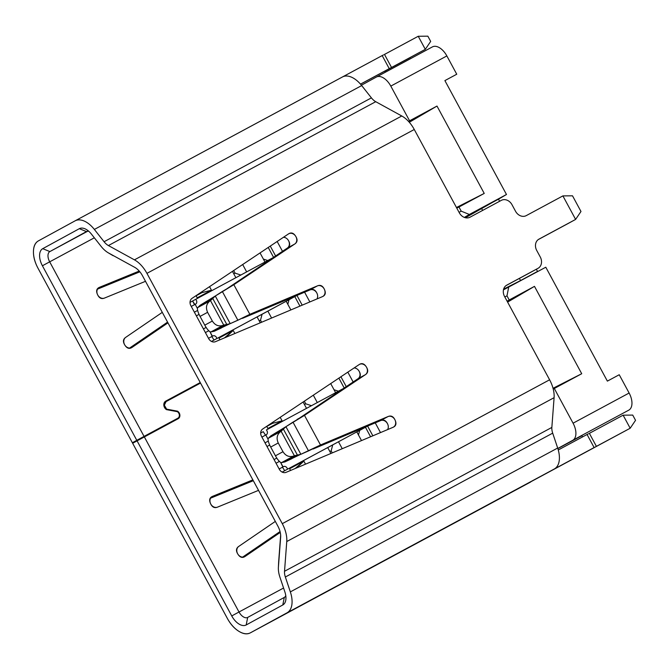 <?xml version="1.0" encoding="UTF-8"?>
<svg xmlns="http://www.w3.org/2000/svg" width="669" height="669" viewBox="0 0 669 669"><rect width="100%" height="100%" fill="white"/><g stroke="black" fill="none" stroke-linecap="round" stroke-linejoin="round"><path stroke-width="1" d="M267.006 430.97L266.438 429.924L267.006 430.97A2.969 2.45 -118.6 0 1 266.27 434.741L265.81 434.992L268.077 439.182L265.81 434.992L266.27 434.741A2.969 2.45 -118.6 0 1 266.27 434.741A2.969 2.45 61.4 0 0 266.663 434.465A2.969 2.45 -118.6 0 1 266.279 434.741A2.969 2.45 -118.6 0 0 267.006 430.97A2.969 2.45 -118.6 0 1 267.249 431.505A2.969 2.45 -118.6 0 1 266.663 434.465A2.969 2.45 61.4 0 0 267.249 431.505A2.969 2.45 61.4 0 0 267.006 430.97L266.438 429.924L343.063 388.697L266.446 429.924L267.006 430.97M265.426 435.193L261.913 437.091L265.426 435.193M265.024 442.845L268.294 441.08L265.024 442.845M257.072 316.914L211.496 341.433L297.095 295.355L216.104 338.949L265.777 312.231L262.089 314.246L260.517 320.183L259.221 320.886L260.517 320.183L261.629 322.241L260.517 320.183L262.089 314.246L292.729 297.73L286.181 301.259L292.729 297.73L289.033 299.745L287.829 304.303L289.033 299.745L294.795 296.601L299.938 306.109L294.795 296.601L286.181 301.259L290.864 309.931L286.173 301.242L267.851 311.102L271.597 318.043L267.851 311.102L257.072 316.914L260.266 322.809L257.072 316.905M208.77 330.745L205.391 332.568L208.77 330.745M212.115 336.365L212.859 335.963L212.165 336.34L209.949 331.673L212.407 336.214L212.859 335.963A2.969 2.45 -118.6 0 1 216.43 337.419L216.99 338.464L216.43 337.419L216.99 338.464L214.08 340.028L216.99 338.464L216.43 337.419A2.969 2.45 61.4 0 0 213.311 335.788A2.969 2.45 -118.6 0 1 216.43 337.419A2.969 2.45 -118.6 0 0 212.859 335.963L212.859 335.963A2.969 2.45 -118.6 0 1 213.311 335.788A2.969 2.45 61.4 0 0 212.859 335.963L211.78 336.549L214.08 340.028L211.496 341.424L214.08 340.036L211.78 336.549L208.502 338.313L211.931 336.465M327.718 447.578L282.142 472.088L367.741 426.011L286.75 469.605L336.423 442.895L327.718 447.578L330.912 453.473L327.718 447.561M356.828 431.915L363.376 428.386L356.828 431.915L363.376 428.386L359.679 430.41L358.475 434.967L359.679 430.41L365.441 427.257L370.584 436.765L365.441 427.257L356.836 431.94M279.416 461.401L276.038 463.224L279.416 461.401M282.761 467.029L283.505 466.628L282.811 466.995L280.595 462.338L283.054 466.87L283.505 466.628A2.969 2.45 -118.6 0 1 287.076 468.074L287.637 469.12L287.076 468.074L287.637 469.12L284.726 470.692L287.637 469.12L287.076 468.074A2.969 2.45 61.4 0 0 283.957 466.452A2.969 2.45 -118.6 0 1 287.076 468.074A2.969 2.45 -118.6 0 0 283.505 466.628L283.505 466.628A2.969 2.45 -118.6 0 1 283.957 466.452A2.969 2.45 61.4 0 0 283.505 466.628L282.427 467.205L284.726 470.692L282.142 472.088L284.726 470.692L282.427 467.205L279.149 468.969L282.577 467.121M408.533 121.424L409.579 120.813L390.805 86.1A14.852 8.413 -118.3 0 0 376.354 77.06L361.419 85.222L376.354 77.06A14.852 8.413 61.7 0 1 390.805 86.1L446.859 55.928L456.751 74.226L444.893 80.606L506.475 194.495L444.893 80.606L456.751 74.226L446.859 55.928A14.852 8.413 -118.3 0 0 432.408 46.897A14.852 8.413 61.7 0 1 446.859 55.928L390.805 86.1L409.579 120.813L436.991 106.062L409.303 122.276L436.991 106.062L408.533 121.424M269.699 445.052L266.998 446.499L269.699 445.044M306.519 408.358L303.09 402.019L306.519 408.358M199.053 314.388L196.352 315.843L199.053 314.388M235.873 277.702L232.444 271.363L235.873 277.702M233.205 330.419L234.869 333.505L233.205 330.419L226.047 337.218L224.491 337.87L233.205 330.419L218.972 338.079L233.205 330.419M219.909 339.802L218.972 338.079L219.909 339.802M209.548 286.658L211.446 290.179L197.213 297.839L196.05 295.673L197.213 297.839L211.446 290.179L201.946 292.646L196.109 295.79L201.946 292.646L211.446 290.179L209.548 286.658M303.851 461.083L305.516 464.161L303.851 461.083L296.693 467.882L295.138 468.534L303.851 461.083L289.618 468.735L303.851 461.083M290.555 470.466L289.618 468.735L290.555 470.466M280.194 417.322L282.092 420.834L267.859 428.495L266.697 426.337L267.859 428.495L282.092 420.834L280.194 417.322M272.233 422.641L272.592 423.301L282.092 420.834L272.592 423.301L266.755 426.446L272.592 423.301L272.233 422.641M311.537 405.707L305.733 403.808L304.437 404.502L305.733 403.808L304.32 401.199L305.733 403.808L311.478 405.69M334.023 389.743L338.43 391.189L334.023 389.743M344.184 387.945L338.874 378.119L344.184 387.945M346.233 386.582L340.914 376.756L346.233 386.582M331.163 450.847L329.867 451.542L331.163 450.847L332.276 452.896L331.163 450.847L332.736 444.91L331.163 450.847M372.85 435.812L367.599 426.103L365.441 427.257L367.599 426.103L372.85 435.812M240.89 275.051L235.087 273.144L233.782 273.847L235.087 273.144L233.673 270.544L235.087 273.144L240.832 275.034M263.377 259.087L267.784 260.525L263.377 259.087M273.537 257.289L268.227 247.463L273.537 257.289M246.652 271.898L242.671 264.531L246.652 271.898M260.049 252.924L264.974 262.039L260.049 252.924M302.204 305.156L296.952 295.439L294.795 296.601L296.952 295.439L302.204 305.156M206.144 327.434L203.418 328.905L206.144 327.434M277.167 241.484L282.485 251.31L277.167 241.484M304.596 292.202L309.856 301.936L304.596 292.202M347.821 372.148L353.132 381.966L347.821 372.148M375.242 422.858L380.502 432.592L375.242 422.858M275.586 255.918L270.268 246.092L275.586 255.918M385.361 72.219L384.775 71.131L360.532 84.169L384.775 71.131L385.361 72.219M498.489 199.186L506.475 194.495L469.362 214.473L461.209 211.153L458.967 207.014L484.231 193.425L436.991 106.062L484.231 193.425L456.785 208.118L458.967 207.014L461.209 211.153L469.362 214.473L506.475 194.495L465.423 217.743L481.496 208.327L482.633 210.417L481.496 208.327L498.489 199.186L499.618 201.277L498.489 199.186M537.542 271.413L536.362 269.231L537.542 271.413L520.549 280.554L537.542 271.413M607.377 381.121L545.795 267.224L503.456 289.844L545.795 267.224L607.377 381.121L619.235 374.74L629.128 393.029L573.074 423.193L554.308 388.48L553.23 389.024L581.721 373.728L554.308 388.48L573.074 423.193A14.852 8.413 61.7 0 1 572.756 440.294L628.81 410.13A14.852 8.413 -118.3 0 0 629.128 393.029L573.074 423.193A14.852 8.413 -118.3 0 1 572.756 440.294L628.81 410.13A14.852 8.413 61.7 0 0 629.128 393.029L619.235 374.74L607.377 381.121M582.557 436.916L581.879 435.661L557.862 448.59L581.879 435.661L582.557 436.916M432.408 46.897L376.471 77.002M464.361 217.417L469.362 214.473L464.361 217.417M553.037 388.288L581.721 373.728L553.037 388.288M534.481 286.365L581.721 373.728L534.481 286.365L507.604 302.104L534.481 286.365L509.226 299.963L534.481 286.365M507.11 301.201L509.226 299.963L506.985 295.823L508.683 287.202L506.985 295.823L509.226 299.963L507.11 301.201M519.395 278.404L520.549 280.554L503.632 289.142L520.549 280.554L519.395 278.404M263.21 431.664L260.676 433.035L263.21 431.664L265.526 435.143L263.21 431.664M317.298 402.562L313.318 395.195L317.298 402.562M330.695 383.58L335.621 392.695L330.695 383.58M504.836 296.994L506.985 295.823L504.836 296.994M557.821 448.456L572.756 440.294L557.821 448.456M456.459 207.515L484.231 193.425L456.459 207.515M459.059 212.324L461.209 211.153L459.059 212.324M195.8 299.269L196.36 300.314L195.8 299.269L192.898 300.824L195.791 299.269L196.36 300.314A2.969 2.45 -118.6 0 1 196.602 300.849A2.969 2.45 61.4 0 0 196.36 300.314L195.791 299.269L272.417 258.033L195.8 299.269M190.029 302.371L192.563 301.008L194.545 304.663L195.624 304.086A2.969 2.45 61.4 0 0 196.017 303.81A2.969 2.45 61.4 0 0 196.602 300.849A2.969 2.45 -118.6 0 1 196.017 303.81A2.969 2.45 -118.6 0 1 195.632 304.077A2.969 2.45 -118.6 0 1 195.624 304.086L195.164 304.328L197.43 308.526L195.164 304.328L195.624 304.086L191.267 306.435L194.871 304.487L192.563 301.008L190.029 302.371M197.648 310.416L194.378 312.18L197.648 310.416M286.19 301.276L289.033 299.745L286.19 301.276M257.088 316.939L262.089 314.246L257.088 316.939M224.391 337.92L225.963 337.067L224.391 337.92M201.586 291.977L201.946 292.646L201.586 291.977M276.79 458.098L274.064 459.561L276.79 458.098M327.735 447.603L332.736 444.91L327.735 447.603M338.497 441.766L356.82 431.898L361.511 440.587L356.82 431.898L338.497 441.766L342.244 448.698L338.497 441.766M295.037 468.576L296.61 467.731L295.037 468.576M196.36 300.314A2.969 2.45 -118.6 0 1 195.624 304.086A2.969 2.45 -118.6 0 0 196.36 300.314M194.779 304.537L191.267 306.435L194.779 304.537M594.122 447.561L587.056 434.49L558.272 449.986L587.056 434.49L594.122 447.561L287.034 612.821A23.766 13.464 61.7 0 0 290.346 591.889L557.678 448.029A23.766 13.464 61.7 0 1 554.367 468.952A23.766 13.464 -118.3 0 0 557.678 448.029L552.694 433.144A11.883 6.732 -118.3 0 1 551.85 427.424L284.526 571.284L551.85 427.424L554.091 397.687L551.85 427.424A11.883 6.732 -118.3 0 0 552.694 433.144L557.678 448.029L290.346 591.889L285.362 577.004A11.883 6.732 61.7 0 1 284.526 571.284L286.758 541.547A23.766 13.464 61.7 0 0 282.285 523.668L549.609 379.8A23.766 13.464 61.7 0 1 554.091 397.687A23.766 13.464 -118.3 0 0 549.609 379.8L504.551 296.459A8.914 7.342 -118.6 0 1 506.776 285.136L538.035 268.311A8.914 7.342 -118.6 0 0 540.268 256.996L536.73 250.465A8.914 7.342 -118.6 0 1 538.963 239.142L575.616 219.415L568.232 223.454L575.616 219.415L580.976 211.488L575.616 219.415L562.897 195.9L572.505 195.808L580.976 211.488L572.505 195.808L562.897 195.9L526.244 215.627A8.914 7.342 -118.6 0 1 515.54 211.262L512.011 204.731A8.914 7.342 -118.6 0 0 501.298 200.374L470.039 217.191A8.914 7.342 -118.6 0 1 459.335 212.834L414.27 129.493A23.766 13.464 -118.3 0 0 401.776 115.988L134.444 259.848A23.766 13.464 61.7 0 1 146.937 273.353L414.27 129.493L459.335 212.834A8.914 7.342 61.4 0 0 470.039 217.191L501.298 200.374A8.914 7.342 -118.6 0 1 512.011 204.731L515.54 211.262A8.914 7.342 61.4 0 0 526.244 215.627L562.897 195.9L575.616 219.415L538.963 239.142A8.914 7.342 61.4 0 0 536.73 250.465L540.268 256.996A8.914 7.342 -118.6 0 1 538.035 268.311L506.776 285.136A8.914 7.342 61.4 0 0 504.551 296.459L549.609 379.8L282.285 523.66L146.937 273.353L414.27 129.493A23.766 13.464 -118.3 0 0 401.776 115.988L134.444 259.848L108.403 245.556A11.883 6.732 61.7 0 1 104.08 241.735L94.362 229.434A23.766 13.464 61.7 0 0 75.095 220.845L38.493 240.832A23.766 13.464 61.7 0 0 37.982 268.185L132.37 442.744L144.061 436.397L49.682 261.838L42.415 265.769L136.794 440.327L144.061 436.397L49.682 261.83L42.415 265.769A14.852 8.413 61.7 0 1 42.732 248.667L49.866 251.577A8.914 5.051 -118.3 0 0 49.682 261.838L94.337 237.804L49.682 261.838A8.914 5.051 61.7 0 1 49.866 251.577L86.468 231.591L79.335 228.681L42.732 248.667L49.866 251.577L86.468 231.591A8.914 5.051 61.7 0 1 88.818 231.315A8.914 5.051 -118.3 0 0 86.468 231.591L79.335 228.681A14.852 8.413 61.7 0 1 86.334 229.484A14.852 8.413 61.7 0 1 91.377 234.05L101.094 246.351A20.798 11.774 61.7 0 0 108.085 252.715A20.798 11.774 61.7 0 0 108.662 253.041L134.703 267.332A14.852 8.413 61.7 0 1 135.113 267.575A14.852 8.413 61.7 0 1 142.505 275.77L277.852 526.085A14.852 8.413 61.7 0 1 280.671 536.864A14.852 8.413 61.7 0 1 280.646 537.257L278.413 566.994A20.798 11.774 61.7 0 0 278.379 567.538A20.798 11.774 61.7 0 0 279.876 577.013L284.869 591.898A14.852 8.413 61.7 0 1 285.931 598.722A14.852 8.413 61.7 0 1 282.795 604.977L284.283 597.434A8.914 5.051 -118.3 0 0 285.772 595.636A8.914 5.051 61.7 0 1 284.283 597.434L247.681 617.42A8.914 5.051 61.7 0 1 239.009 612.001A8.914 5.051 -118.3 0 0 247.681 617.42L246.192 624.963A14.852 8.413 61.7 0 1 231.75 615.932L239.009 612.001L144.345 436.916L178.146 418.727A4.457 3.671 -118.6 0 0 179.886 415.131A4.457 3.671 -118.6 0 0 177.561 411.192L176.859 411.586L177.561 411.192L166.648 409.144A4.457 3.671 -118.6 0 1 164.331 405.205A4.457 3.671 -118.6 0 1 166.063 401.617L200.524 383.069L166.063 401.617L164.331 405.205L166.648 409.144L177.561 411.192L179.886 415.131L178.146 418.727L137.078 440.854L231.75 615.932L239.009 612.001L144.345 436.916L132.646 443.271L227.318 618.348L132.646 443.271L137.078 440.854L231.758 615.957A14.852 8.413 -118.3 0 0 246.192 624.963L282.795 604.977A14.852 8.413 -118.3 0 0 284.869 591.898L279.876 577.013A20.798 11.774 61.7 0 1 278.413 566.994L280.646 537.257A14.852 8.413 -118.3 0 0 277.852 526.085L142.505 275.77A14.852 8.413 -118.3 0 0 134.703 267.332L108.662 253.041A20.798 11.774 61.7 0 1 101.094 246.351L91.377 234.05A14.852 8.413 -118.3 0 0 79.335 228.681L42.732 248.667A14.852 8.413 -118.3 0 0 42.415 265.769L136.794 440.327L132.37 442.744L37.982 268.185C34.863 262.415 33.35 256.854 33.45 251.519C33.55 246.175 35.231 242.613 38.493 240.832L75.095 220.845A23.766 13.464 61.7 0 1 94.362 229.434L104.08 241.735A11.883 6.732 -118.3 0 0 108.403 245.556L134.444 259.848A23.766 13.464 61.7 0 1 146.937 273.353L282.285 523.66A23.766 13.464 61.7 0 1 286.758 541.547L284.526 571.284A11.883 6.732 -118.3 0 0 285.362 577.004L290.346 591.889A23.766 13.464 61.7 0 1 287.034 612.821L250.432 632.807C247.17 634.588 243.282 634.07 238.766 631.243C234.259 628.425 230.437 624.127 227.318 618.348A23.766 13.464 61.7 0 0 250.432 632.807L630.181 428.244L250.432 632.807L630.181 428.244L635.55 420.316L632.723 415.089L623.115 415.181L630.181 428.244L595.485 446.85M280.035 531.554L242.613 557.126L280.035 531.554M210.576 498.171L253.317 480.702L210.576 498.171M568.232 223.454L538.294 239.561L568.232 223.454M530.651 272.35L506.107 285.554L530.651 272.35M359.571 364.337A5.937 4.9 -118.6 0 1 366.503 367.197A5.937 4.9 -118.6 0 1 365.408 374.665C368.126 372.85 368.435 370.266 366.328 366.913C364.229 363.56 361.82 362.79 359.102 364.613L262.674 429.021A5.937 4.9 61.4 0 0 261.52 436.364L279.308 469.27A5.937 4.9 61.4 0 0 286.098 472.339L393.012 427.324C396.023 426.061 396.7 423.628 395.053 420.032C393.397 416.436 391.064 415.273 388.053 416.544L320.501 444.985L304.487 415.365L365.408 374.665L358.024 378.696L295.372 420.868L358.024 378.696C360.742 376.881 361.051 374.297 358.944 370.944M387.669 424.062C386.013 420.467 383.68 419.304 380.669 420.575L310.934 449.652L320.501 444.985L304.487 415.365L292.972 422.122L308.534 450.906L320.501 444.985L313.117 449.016L380.669 420.575L388.053 416.544L320.501 444.985L300.866 454.293L285.939 426.688L292.972 422.122L308.534 450.906L300.866 454.293L294.368 455.74L281.139 431.271L268.411 438.22L270.786 435.912L304.487 415.365L365.408 374.665L358.024 378.696A5.937 4.9 61.4 0 0 359.613 372.298A5.937 4.9 61.4 0 0 354.093 367.95M317.022 293.407C315.367 289.811 313.033 288.648 310.023 289.911L240.288 318.996L249.855 314.321L233.841 284.701L294.761 244.009C297.479 242.195 297.789 239.611 295.681 236.257C293.582 232.904 291.166 232.135 288.448 233.949L192.028 298.357A5.937 4.9 61.4 0 0 190.874 305.708L208.661 338.606A5.937 4.9 61.4 0 0 215.451 341.683L322.366 296.668C325.377 295.397 326.054 292.963 324.406 289.368C322.751 285.78 320.418 284.618 317.407 285.88L249.855 314.321L233.841 284.701L294.761 244.009L287.377 248.04C290.095 246.225 290.405 243.641 288.297 240.288M283.447 237.294A5.937 4.9 61.4 0 1 288.958 241.634A5.937 4.9 61.4 0 1 287.377 248.04L224.725 290.212L287.377 248.04L294.761 244.009A5.937 4.9 -118.6 0 0 295.857 236.542A5.937 4.9 -118.6 0 0 288.924 233.682M239.009 612.001L283.564 588.026L239.009 612.001M212.04 496.615A5.937 4.9 -118.6 0 0 210.718 503.941A5.937 4.9 -118.6 0 0 217.517 507.127L258.535 490.36L217.517 507.127C214.49 508.365 212.165 507.177 210.534 503.573C208.912 499.969 209.614 497.544 212.642 496.306L252.865 479.874L212.642 496.306M245.138 556.416L280.244 532.424L245.138 556.416C242.437 558.255 240.029 557.511 237.896 554.175C235.772 550.838 236.057 548.246 238.758 546.406L275.327 521.41L238.758 546.406A5.937 4.9 -118.6 0 0 237.704 553.857A5.937 4.9 -118.6 0 0 244.611 556.717M452.294 523.986L488.161 504.685L452.294 523.986M278.588 563.189A26.735 15.144 61.7 0 1 278.655 561.818L280.654 535.217L278.655 561.818A26.735 15.144 -118.3 0 0 278.613 562.512A26.735 15.144 -118.3 0 0 278.605 562.587M280.646 537.257L280.687 536.505L280.646 537.257M589.364 433.345L623.115 415.181L630.181 428.244L635.55 420.316L632.723 415.089L623.115 415.181L589.364 433.345M247.681 617.42L284.283 597.434L282.795 604.977L246.192 624.963L247.681 617.42M587.056 434.49L588.419 433.788M285.362 577.004L552.694 433.144L285.362 577.004M286.758 541.547L554.091 397.687L286.758 541.547M387.602 429.598A5.937 4.9 61.4 0 0 386.841 422.691A5.937 4.9 61.4 0 0 380.669 420.575L388.053 416.544A5.937 4.9 -118.6 0 1 394.886 419.697A5.937 4.9 -118.6 0 1 393.556 427.039M359.102 364.613L262.674 429.021A5.937 4.9 -118.6 0 0 261.52 436.364L279.308 469.27A5.937 4.9 -118.6 0 0 286.098 472.339L393.012 427.324M297.103 419.396L304.487 415.365L297.103 419.396M285.939 426.688L283.372 429.088L270.786 435.912L283.372 429.088L281.139 431.271L283.372 429.088L297.446 455.112L283.372 429.088L285.939 426.688L300.866 454.293L297.446 455.112L284.86 461.936L297.446 455.112L294.368 455.74L281.139 431.271L268.411 438.22L270.786 435.912L277.384 431.865M300.582 454.376L284.86 461.936L281.59 462.597L293.783 455.99C289.351 457.412 285.747 455.99 282.979 451.709C285.747 455.99 289.351 457.412 293.783 455.99L281.59 462.597A8.914 2.383 -118.4 0 1 275.427 455.806L270.702 447.059A8.914 2.383 -118.4 0 1 268.411 438.22A8.914 2.383 61.6 0 0 270.702 447.059L278.254 442.97C276.188 438.304 276.974 434.524 280.604 431.614C276.974 434.524 276.188 438.304 278.254 442.97L282.979 451.709L275.427 455.806A8.914 2.383 61.6 0 0 281.59 462.597L284.86 461.936L291.885 458.675M275.427 455.806L270.702 447.059L278.254 442.97L282.979 451.709L275.427 455.806M475.492 511.501A29.704 24.485 61.4 0 0 477.081 510.731A29.704 24.485 61.4 0 1 475.492 511.501M171.231 422.448A4.457 3.671 61.4 0 0 172.109 421.353M388.656 69.058L425.308 49.339L418.242 36.268L427.851 36.176L430.677 41.403L427.851 36.176L418.242 36.268L425.308 49.339L430.677 41.403L425.308 49.339L388.639 69.016M112.384 255.274A26.735 15.144 -118.3 0 0 112.409 255.29A26.735 15.144 -118.3 0 0 113.145 255.709A26.735 15.144 61.7 0 1 111.715 254.856M342.302 77.044L382.183 55.586L389.249 68.648L382.183 55.586L342.578 76.902M384.834 71.232L410.54 57.4L384.834 71.232M418.242 36.268L384.491 54.432L418.242 36.268M215.293 296.024L230.22 323.637L215.293 296.024L233.841 284.701L222.325 291.467L237.888 320.242L230.22 323.637L226.799 324.457L212.725 298.433L200.14 305.248L215.293 296.024L210.492 300.607L197.765 307.564L200.14 305.248L212.725 298.433L215.293 296.024L222.325 291.467L237.888 320.242L249.855 314.321L242.471 318.352L310.023 289.911L317.407 285.88A5.937 4.9 -118.6 0 1 324.239 289.033A5.937 4.9 -118.6 0 1 322.91 296.384M288.448 233.949L192.028 298.357A5.937 4.9 -118.6 0 0 190.874 305.708L208.661 338.606A5.937 4.9 -118.6 0 0 215.451 341.683L322.366 296.668M401.776 115.988L375.735 101.696L108.403 245.556L375.735 101.696A11.883 6.732 61.7 0 1 371.412 97.875A11.883 6.732 -118.3 0 0 375.735 101.696L401.776 115.988M342.428 76.977A23.766 13.464 -118.3 0 1 361.695 85.573L94.362 229.434L361.695 85.573L371.412 97.875L104.08 241.735L371.412 97.875L361.695 85.573A23.766 13.464 -118.3 0 0 342.428 76.977L75.204 220.778M360.491 84.127L389.249 68.648L360.491 84.127M49.866 251.577L87.664 231.231L49.866 251.577M390.604 67.945L389.249 68.648M383.546 54.875L382.183 55.586M99.606 287.26L139.227 271.062L99.606 287.26C96.579 288.49 95.876 290.915 97.507 294.519C99.129 298.123 101.454 299.311 104.481 298.073L145.499 281.315L104.481 298.073A5.937 4.9 -118.6 0 1 97.682 294.895A5.937 4.9 -118.6 0 1 99.004 287.561M97.54 289.117L139.871 271.815L97.54 289.117M132.102 347.362L167.961 322.851L132.102 347.362C129.401 349.201 126.993 348.457 124.86 345.12C122.736 341.784 123.021 339.191 125.722 337.352L162.291 312.356L125.722 337.352A5.937 4.9 -118.6 0 0 124.677 344.803A5.937 4.9 -118.6 0 0 131.576 347.663M167.568 322.115L129.577 348.072L167.568 322.115M221.238 328.019L214.214 331.272L210.944 331.933A8.914 2.383 61.6 0 1 204.781 325.142L212.332 321.053L204.781 325.142L200.056 316.404L207.599 312.314C205.542 307.648 206.328 303.868 209.957 300.958L197.765 307.564A8.914 2.383 61.6 0 0 200.056 316.404L207.599 312.314L212.332 321.053L207.599 312.314C205.542 307.648 206.328 303.868 209.957 300.958L212.725 298.433L226.799 324.457L223.722 325.075L210.492 300.607L223.722 325.075L226.799 324.457L214.214 331.272L210.944 331.933A8.914 2.383 -118.4 0 1 204.781 325.142L200.056 316.404A8.914 2.383 -118.4 0 1 197.765 307.564L200.14 305.248L206.738 301.209M212.332 321.053C215.1 325.335 218.704 326.756 223.137 325.335L223.722 325.075L223.137 325.335C218.704 326.756 215.1 325.335 212.332 321.053M177.87 418.2L144.061 436.397L177.87 418.2A3.863 3.186 61.4 0 0 179.367 415.089A3.863 3.186 61.4 0 0 177.36 411.678L166.447 409.62L163.821 405.163L165.787 401.091L200.24 382.551L165.787 401.091A5.051 4.165 -118.6 0 0 163.821 405.163A5.051 4.165 -118.6 0 0 166.447 409.62L177.36 411.678A3.863 3.186 -118.6 0 1 179.367 415.089A3.863 3.186 -118.6 0 1 177.87 418.2L170.495 422.231M200.039 382.718L200.274 382.601A5.051 4.165 61.4 0 0 200.039 382.718L165.285 401.417L200.039 382.718M210.944 331.933L223.137 325.335L210.944 331.933M229.935 323.721L214.214 331.272L226.799 324.457L229.827 323.746M240.773 318.845L230.22 323.637M239.443 319.473L249.855 314.321L317.407 285.88L310.023 289.911A5.937 4.9 61.4 0 1 316.186 292.027A5.937 4.9 61.4 0 1 316.955 298.943M432.433 46.889L376.388 77.052M278.379 567.529L278.613 562.512M250.39 632.832L530.659 482.006M211.488 496.908L212.232 496.507M244.118 556.993L244.795 556.625M530.684 272.333L538.068 268.294M311.419 449.509L310.09 450.128M589.33 433.278L596.397 446.348M384.458 54.373L391.524 67.435M108.094 252.715L112.417 255.29M75.137 220.82L342.469 76.96M98.46 287.854L99.196 287.453M131.082 347.939L131.76 347.571"/></g></svg>
